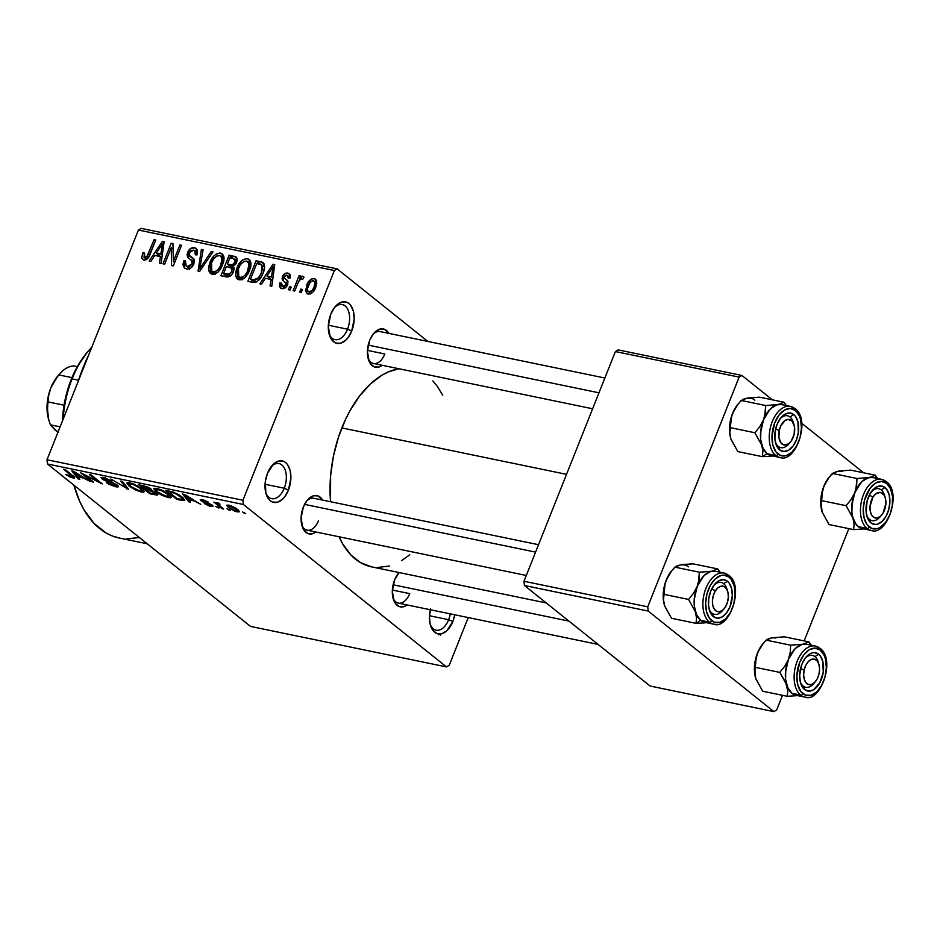 <?xml version="1.0" encoding="UTF-8"?>
<svg xmlns="http://www.w3.org/2000/svg" width="940" height="940" viewBox="0 0 940 940"><rect width="100%" height="100%" fill="white"/><g stroke="black" fill="none" stroke-linecap="round" stroke-linejoin="round"><path stroke-width="1.41" d="M329.035 333.677A17.919 10.563 101.7 0 0 347.53 329.188L351.724 331.009A21.185 12.479 -78.3 0 1 339.869 343.394A21.185 12.479 -78.3 0 1 329.399 334.981A21.185 12.479 -78.3 0 1 330.774 314.254L334.487 307.556L336.767 305.03L341.761 302.057L346.672 302.222L348.869 303.491L350.761 305.488L353.405 311.363L354.192 318.965L351.724 331.009L348.012 337.695L345.72 340.233L340.738 343.206L335.815 343.041L331.726 339.763L330.198 337.107L328.307 326.298L330.774 314.254A21.185 12.479 -78.3 0 1 335.263 306.593A21.185 12.479 -78.3 0 1 351.055 305.911A21.185 12.479 -78.3 0 1 351.724 331.009L347.53 329.188A17.919 10.563 -78.3 0 1 335.039 339.646A17.919 10.563 -78.3 0 1 329.035 333.677M265.75 492.701A17.919 10.563 101.7 0 0 284.244 488.213L288.439 490.034A21.185 12.479 -78.3 0 1 276.583 502.43A21.185 12.479 -78.3 0 1 266.114 494.005A21.185 12.479 -78.3 0 1 267.489 473.278L273.481 464.055L278.475 461.082L283.387 461.246L285.584 462.515L287.476 464.513L290.119 470.399L290.907 477.99L288.439 490.034L284.726 496.72L282.435 499.257L277.453 502.23L272.529 502.066L270.344 500.797L268.441 498.799L265.808 492.924L265.362 481.245L267.489 473.278A21.185 12.479 -78.3 0 1 271.977 465.629A21.185 12.479 -78.3 0 1 287.769 464.947A21.185 12.479 -78.3 0 1 288.439 490.034L284.244 488.213A17.919 10.563 -78.3 0 1 271.754 498.682A17.919 10.563 -78.3 0 1 265.75 492.701M430.602 608.662L429.427 616.816L430.214 624.407L432.858 630.293L436.936 633.56L441.859 633.725L446.853 630.752L452.845 621.528A21.185 12.479 -78.3 0 0 454.76 614.784L452.845 621.528L448.65 619.707A17.919 10.563 101.7 0 0 450.307 613.867A17.919 10.563 -78.3 0 1 448.65 619.707L429.474 615.747L448.65 619.707A17.919 10.563 -78.3 0 1 436.16 630.164A17.919 10.563 -78.3 0 1 430.156 624.195A17.919 10.563 101.7 0 0 448.65 619.707L452.845 621.528A21.185 12.479 -78.3 0 1 440.989 633.924A21.185 12.479 -78.3 0 1 430.52 625.5A21.185 12.479 -78.3 0 1 430.344 609.743M301.728 524.837A16.297 9.6 101.7 0 0 318.507 520.666A16.297 9.6 -78.3 0 1 307.145 530.172A16.297 9.6 -78.3 0 1 301.728 524.837M315.969 531.993A19.552 11.527 -78.3 0 1 302.093 526.141A19.552 11.527 -78.3 0 1 303.35 507.013L306.781 500.844L308.896 498.505L313.502 495.756L318.037 495.909L322.561 500.08A19.552 11.527 -78.3 0 0 307.498 499.951A19.552 11.527 -78.3 0 0 303.35 507.013L301.082 518.14L302.833 528.115L304.243 530.571L308.014 533.591L312.55 533.744L315.969 531.993M368.057 358.152A16.297 9.6 101.7 0 0 384.836 353.981A16.297 9.6 -78.3 0 1 373.486 363.486A16.297 9.6 -78.3 0 1 368.057 358.152M382.298 365.308A19.552 11.527 -78.3 0 1 368.421 359.456A19.552 11.527 -78.3 0 1 369.69 340.327L373.11 334.158L375.224 331.82L379.831 329.071L384.366 329.223L388.89 333.395A19.552 11.527 -78.3 0 0 373.838 333.265A19.552 11.527 -78.3 0 0 369.69 340.327L367.411 351.454L369.162 361.43L370.572 363.886L374.343 366.906L378.879 367.058L382.298 365.308M392.955 597.805A16.297 9.6 101.7 0 0 409.734 593.622A16.297 9.6 -78.3 0 1 398.384 603.139A16.297 9.6 -78.3 0 1 392.955 597.805M407.196 604.961A19.552 11.527 -78.3 0 1 393.32 599.109A19.552 11.527 -78.3 0 1 394.589 579.98L399.065 572.542A19.552 11.527 -78.3 0 0 398.736 572.918A19.552 11.527 -78.3 0 0 394.589 579.98L392.309 591.096L394.06 601.083L395.47 603.539L399.241 606.559L403.777 606.7L407.196 604.961M265.057 484.253L284.244 488.213L265.057 484.253M328.342 325.216L347.53 329.188L328.342 325.216M392.356 590.038L409.734 593.622L392.356 590.038M367.458 350.385L384.836 353.981L367.458 350.385M83.049 367.763L83.049 367.763A123.833 72.968 101.7 0 0 78.243 381.229L88.701 354.968A123.833 72.968 101.7 0 0 83.049 367.763M341.843 427.923L566.514 474.348L341.843 427.923A101.015 59.526 101.7 0 0 330.551 501.737L330.61 475.675L333.441 456.147L338.518 437.065L345.638 419.17L349.892 410.886L359.55 396.034L370.442 383.943L382.169 375.072L388.197 371.97L398.901 368.738A101.015 59.526 101.7 0 0 341.843 427.923M337.143 268.875L427.888 341.455L337.143 268.875L334.358 270.532L138.415 230.042L47 459.754L242.943 500.245L334.358 270.532L242.943 500.245L243.378 504.474L446.477 666.907L250.534 626.416L47.435 463.984L243.378 504.474L446.477 666.907L449.261 665.25L468.226 617.568L449.261 665.25L446.477 666.907L250.534 626.416L47.435 463.984L243.378 504.474L242.943 500.245L47 459.754L47.435 463.984L47 459.754L138.415 230.042L141.2 228.385L337.143 268.875L334.358 270.532L138.415 230.042L141.2 228.385L337.143 268.875M237.291 511.912L239.5 511.478L235.94 508.223L230.006 505.414L226.646 505.191L229.231 508.14L234.73 511.137L237.291 511.912L238.102 509.868L237.291 511.912L239.5 511.748L237.526 509.386L228.796 505.109L226.599 505.274L228.479 507.565L237.291 511.912M223.673 509.01L218.045 504.322L219.972 504.24L219.279 503.405L216.917 502.677L216.776 503.488L213.827 502.101L222.028 508.669L223.673 509.01L218.045 504.322L219.972 504.24L219.279 503.405L217.269 502.724L216.776 503.488L213.827 502.101L222.028 508.669L223.673 509.01M210.948 506.46L213.121 506.46L211.747 504.768L202.3 500.785L207.94 501.913L203.158 499.833L200.338 500.08L203.064 501.995L210.607 504.815L211.136 505.614L210.29 505.626L204.309 503.523L209.643 506.143L210.948 506.46L211.641 504.71L210.948 506.46L213.168 506.39L212.264 505.156L202.488 500.961L203.604 500.597L208.516 502.312L202.37 499.645L200.243 499.692L201.019 500.762L210.819 504.991L209.89 505.544L204.309 503.523L210.948 506.46M181.596 500.315L184.181 500.585L184.722 499.833L179.27 495.004L173.277 492.066L165.511 490.292L176.791 499.316L184.745 500.268L182.101 497.037L172.913 491.949L165.511 490.292L176.791 499.316L181.596 500.315M151.599 490.504L150.999 488.976L143.656 485.78L138.556 484.723L149.836 493.747L150.13 493.007L149.836 493.747L157.18 495.098L157.838 494.558L156.604 493.183L151.599 490.504L151.317 489.247L147.709 487.061L138.556 484.723L149.836 493.747L157.838 494.828L151.928 490.269M128.592 489.364L122.459 481.397L120.743 481.045L126.371 488.119L110.838 479.001L128.592 489.364L122.459 481.397L120.743 481.045L126.371 488.119L110.838 479.001L128.592 489.364M93.589 482.126L84.553 474.9L102.26 483.912L90.98 474.888L89.335 474.559L98.383 481.785L80.664 472.761L91.944 481.785L93.589 482.126L84.553 474.9L102.26 483.912L90.98 474.888L89.335 474.559L98.383 481.785L80.664 472.761L91.944 481.785L93.589 482.126M69.537 476.768L73.825 478.084L74.789 477.873L74.448 477.132L65.201 469.565L63.556 469.224L72.65 476.697L66.2 474.677L69.537 476.768L74.789 477.861L65.201 469.565L63.556 469.224L72.58 476.58L65.847 474.395L69.537 476.768M79.841 479.282L77.891 476.886L83.566 478.061L90.076 481.397L71.828 470.94L78.114 478.93L79.841 479.282L77.891 476.886L83.566 478.061L90.076 481.397L73.555 471.293L71.828 470.94L78.114 478.93L79.841 479.282M103.8 479.318L105.339 477.849L105.069 478.507L110.521 480.928L110.779 480.293L110.521 480.928L103.706 477.438L101.097 477.52L102.119 478.942L102.789 477.273L102.119 478.942L115.796 484.876L116.043 484.253L115.796 484.876C116.889 485.839 116.419 486.133 114.398 485.733L106.326 482.584L115.573 486.755L118.017 486.967L118.334 486.133L113.787 483.125L104.516 479.823L103.212 478.601L104.775 478.448L112.013 481.151L103.706 477.438L101.073 477.708L103.517 479.894L116.266 485.322L113.552 485.534L107.83 482.808L106.326 482.584L108.688 484.147L115.573 486.755L115.914 485.91L115.573 486.755L118.463 486.685L117.418 485.193L105.468 480.34L103.224 478.507L103.659 477.426M134.831 489.681L143.562 492.266L144.255 491.385L142.375 489.176L134.044 484.194L128.992 482.678L126.841 482.96L128.862 485.863L134.831 489.681L141.317 492.078L144.29 491.667L141.869 488.765L129.744 482.819L126.771 483.078L129.344 486.262L134.831 489.681M161.786 495.251L170.516 497.836L171.209 496.954L169.329 494.746L160.999 489.764L155.946 488.248L153.796 488.53L155.817 491.432L161.786 495.251L168.272 497.648L171.245 497.237L168.824 494.334L156.698 488.389L153.725 488.647L156.299 491.832L161.786 495.251M190.468 502.148L188.517 499.739L194.192 500.914L200.702 504.263L182.454 493.794L188.752 501.784L190.468 502.148L188.517 499.739L194.192 500.914L200.702 504.263L182.454 493.794L188.752 501.784L190.468 502.148M218.985 508.035L215.73 506.413L218.985 508.035M230.23 510.361L226.975 508.728L230.23 510.361M245.704 513.557L242.45 511.924L245.704 513.557M302.48 289.438L301.305 292.387L299.672 292.046L300.835 289.097L302.48 289.438L300.835 289.097L299.672 292.046L301.305 292.387L302.48 289.438M297.839 283.257L294.749 291.024L293.104 290.695L299.073 275.702L300.706 276.043L299.754 278.428L302.351 276.16L304.008 277.3L302.692 279.345L301.376 278.804L299.919 279.556L297.839 283.257L299.367 280.261L301.611 278.828L302.692 279.345L304.008 277.3L302.774 276.172L299.754 278.428L300.706 276.043L299.073 275.702L293.104 290.695L294.749 291.024L297.839 283.257M291.224 287.111L290.061 290.061L288.416 289.72L289.591 286.782L291.224 287.111L289.591 286.782L288.416 289.72L290.061 290.061L291.224 287.111M287.076 275.244L288.228 278.087L289.966 278.17L289.332 273.752L287.875 273.094L290.178 274.938L287.875 273.094C285.466 272.764 283.668 273.94 282.47 276.607L284.385 278.134L282.47 276.607L283.598 281.225L287.675 284.562L285.983 283.199L285.866 284.656L287.158 285.678L285.866 284.656L282.728 286.524L284.785 288.157L282.728 286.524L281.424 283.058L279.685 282.987L281.189 284.197L279.685 282.987L280.32 288.004L281.765 288.639C284.432 288.921 286.394 287.581 287.663 284.608L285.255 287.863L281.765 288.639L279.438 286.641L279.685 282.987L281.424 283.058L281.283 285.302L282.247 286.371L284.08 286.465L285.642 285.125L285.936 283.105L282.658 280.332L282.071 278.404L282.87 275.772L285.09 273.47L288.592 273.317L290.331 275.596L289.966 278.17L288.228 278.087L288.333 276.219L287.076 275.244L285.49 275.338L284.233 276.642L284.268 277.993L287.969 281.225L287.663 284.608L286.912 280.05L284.268 277.993L284.233 276.642L287.076 275.244L290.166 277.418M265.409 278.299L261.543 284.174L259.816 283.81L273.011 264.234L274.738 264.587L271.778 286.289L270.062 285.925L271.084 279.474L265.409 278.299L271.084 279.474L270.062 285.925L271.778 286.289L274.738 264.587L273.011 264.234L259.816 283.81L261.543 284.174L265.409 278.299M239.089 279.815L237.186 278.898L235.811 276.372L235.764 271.954L236.857 268.205L240.946 261.414L243.249 259.558L246.703 258.571L249.547 259.734L250.886 262.389L250.745 266.96L248.278 273.423L245.046 277.641L242.144 279.533L239.089 279.815L245.046 277.641L249.617 270.567L249.253 259.475L247.514 258.676C242.379 259.111 238.831 262.284 236.857 268.205L235.67 275.608L240.969 279.85L235.67 275.608L237.338 279.027L239.089 279.815M212.135 274.245L210.231 273.329L208.856 270.802L208.809 266.384L209.902 262.636L213.991 255.845L216.294 253.988L219.749 253.001L222.592 254.164L223.932 256.82L223.791 261.391L221.323 267.853L218.092 272.071L215.189 273.963L212.135 274.245L218.092 272.071L222.662 264.998L222.298 253.906L220.559 253.107C215.425 253.542 211.876 256.714 209.902 262.636L208.715 270.038L214.014 274.28L208.715 270.038L210.384 273.458L212.135 274.245M144.76 257.725L146.804 259.358L144.76 257.725L144.49 253.025L142.739 252.954L144.125 254.07L142.739 252.954L141.74 258.124L143.726 260.11L141.693 257.818L142.739 252.954L144.49 253.025L144.02 257.29L146.652 257.102L154.113 239.665L155.758 240.006L148.543 257.349L146.417 259.628L143.726 260.11C146.946 259.875 149.096 257.83 150.189 253.988L155.758 240.006L154.113 239.665L147.145 256.526L144.184 257.454L146.675 259.452M154.783 255.445L150.917 261.308L149.19 260.956L162.385 241.368L164.112 241.733L161.151 263.423L159.424 263.071L160.458 256.62L154.783 255.445L160.458 256.62L159.424 263.071L161.151 263.423L164.112 241.733L162.385 241.368L149.19 260.956L150.917 261.308L154.783 255.445M171.233 247.655L164.665 264.152L163.02 263.811L171.221 243.202L172.972 243.554L173.324 261.52L179.893 244.988L181.537 245.328L173.336 265.938L171.574 265.574L171.233 247.655L171.574 265.574L173.336 265.938L181.537 245.328L179.893 244.988L173.324 261.52L172.972 243.554L171.221 243.202L163.02 263.811L164.665 264.152L171.233 247.655L173.078 249.135L171.233 247.655M193.346 258.594L188.893 255.022L189.21 252.813L193.605 250.146L194.862 250.686L195.262 254.822L197.012 254.893L196.319 248.524L194.521 247.725L197.376 250.005L194.521 247.725C191.408 247.385 189.105 248.947 187.601 252.402L188.975 253.506L187.601 252.402L188.646 258.218L191.454 260.18L192.23 263.705L193.558 264.763L192.23 263.705L187.507 266.549L189.962 268.511L186.155 265.95L185.486 260.921L183.735 260.85L185.18 262.002L183.735 260.85L184.451 268.065L186.402 268.934C189.727 269.345 192.218 267.7 193.887 264.011L190.785 268.041L187.459 269.063L184.346 267.982L182.959 264.622L183.735 260.85L185.486 260.921L185.18 264.551L186.731 266.302L189.551 266.455L192.077 264.07L192.371 261.285L187.695 257.255L187.072 254.482L188.106 251.321L190.938 248.313L195.026 247.855L197.459 250.263L197.012 254.893L195.262 254.822L195.579 251.767L194.263 250.334L191.443 250.322L189.528 252.143L189.034 255.363L194.11 259.651L193.887 264.011L193.088 258.359M213.028 251.838L199.668 271.378L198.058 271.049L201.407 249.429L203.099 249.782L199.726 268.793L211.3 251.474L213.028 251.838L211.3 251.474L199.726 268.793L203.099 249.782L201.407 249.429L198.058 271.049L199.668 271.378L213.028 251.838M233.402 271.801L231.369 275.126L228.749 276.83L220.912 275.772L229.113 255.163L235.905 256.843L237.174 260.227L235.705 264.117L233.179 266.279L234.084 268.781L233.402 271.801L233.179 266.279L236.668 262.33L236.116 256.996L229.113 255.163L220.912 275.772L226 276.83C229.36 277.347 231.828 275.667 233.402 271.801M263.036 273.199L260.145 278.593L256.843 281.777L253.471 282.458L247.866 281.342L256.068 260.733L261.954 262.025L263.917 263.505L264.539 267.454L263.036 273.199C265.045 269.028 265.068 265.491 263.118 262.601L256.068 260.733L247.866 281.342L252.672 282.341C257.678 282.2 261.132 279.157 263.036 273.199M315.84 287.111L312.914 292.105L310.188 293.95L307.051 293.668L305.512 290.636L307.85 282.799L311.833 278.839L314.841 278.71L316.651 280.743L315.84 287.111L315.593 279.145L314.289 278.557C310.588 278.816 308.038 281.084 306.64 285.372L306.793 293.48L308.12 294.079C311.869 293.797 314.442 291.471 315.84 287.111M773.89 711.615L650.139 686.047L524.414 585.491L648.177 611.059L773.89 711.615L776.675 709.959L782.503 695.318L776.675 709.959L773.89 711.615L648.177 611.059L647.731 606.829L739.145 377.116L615.394 351.548L523.98 581.261L647.731 606.829L648.177 611.059L524.414 585.491L650.139 686.047L773.89 711.615M618.179 349.892L741.93 375.46L772.398 399.829L741.93 375.46L739.145 377.116L647.731 606.829L523.98 581.261L524.414 585.491L523.98 581.261L615.394 351.548L618.179 349.892L615.394 351.548L739.145 377.116L741.93 375.46L618.179 349.892M801.702 423.27L863.625 472.797L801.702 423.27M804.158 640.904L848.832 528.633L804.158 640.904M371.547 566.855L360.549 562.661L350.749 554.823L342.536 543.649L339.046 536.764A101.015 59.526 101.7 0 0 371.37 566.82L546.258 602.951M409.793 554.788L401.451 560.698M389.36 565.998L377.363 567.525M432.858 380.947L437.182 386.14L442.764 395.235M119.462 538.056L112.565 536.059L105.985 532.921L93.977 523.31L83.907 509.621L79.712 501.396L73.931 485.169A123.833 72.968 101.7 0 0 119.239 538.009L147.227 543.79M139.379 537.515L126.594 538.879M372.98 334.323A16.297 9.6 -78.3 0 1 380.077 331.573L604.855 378.021M397.879 573.976A16.297 9.6 -78.3 0 1 399.488 572.625M306.652 501.008A16.297 9.6 -78.3 0 1 313.748 498.259L538.526 544.707M334.417 307.65A17.919 10.563 -78.3 0 1 342.289 304.548A17.919 10.563 -78.3 0 1 347.53 329.188A17.919 10.563 101.7 0 0 347.26 308.402A17.919 10.563 101.7 0 0 334.417 307.65M271.131 466.675A17.919 10.563 -78.3 0 1 279.004 463.573A17.919 10.563 -78.3 0 1 284.244 488.213A17.919 10.563 101.7 0 0 283.974 467.427A17.919 10.563 101.7 0 0 271.131 466.675M440.496 633.607L440.413 635.123M438.604 634.829L438.534 633.971M141.74 258.124L144.314 260.192L141.74 258.124M148.426 257.548L147.145 256.526L148.426 257.548M149.812 254.881L148.485 253.812L149.812 254.881M155.464 240.734L154.113 239.665L155.464 240.734M163.983 242.649L162.385 241.368L163.983 242.649M161.915 257.783L160.458 256.62L161.915 257.783M156.299 253.154L162.514 243.719L163.713 244.67L162.514 243.719L161.762 248.148L163.09 249.218L161.762 248.148L160.858 254.094L162.268 255.222L160.858 254.094L156.299 253.154L161.939 257.666L156.299 253.154L160.858 254.094L162.514 243.719L156.299 253.154M172.995 244.612L171.221 243.202L172.995 244.612M174.664 262.589L173.324 261.52L174.664 262.589M181.244 246.069L179.893 244.988L181.244 246.069M189.469 268.723L189.41 269.416M194.028 262.237L193.581 259.193M193.699 258.594L193.523 259.651M193.523 259.64L194.133 262.413M202.946 250.663L201.407 249.429L202.946 250.663M200.831 269.674L199.726 268.793L200.831 269.674M202.911 266.631L201.736 265.679L202.911 266.631M212.569 252.496L211.3 251.474L212.569 252.496M211.265 263.729L209.902 262.636L211.265 263.729M223.485 255.445L220.559 253.107L223.485 255.445M215.072 273.399L215.072 274.316M211.535 263.012C212.969 258.394 215.66 255.892 219.619 255.516L220.865 256.091L222.204 259.793L223.849 261.108L222.204 259.793L221.053 264.598L222.38 265.668L221.053 264.598C219.596 269.063 216.94 271.472 213.086 271.836L215.554 273.81L211.794 271.249L211.535 263.012L210.689 265.691L210.924 270.097L212.804 271.766L215.66 271.484L218.021 269.733L220.465 265.961L222.122 258.336L220.254 255.715L216.976 255.868L213.627 258.923L211.535 263.012M233.567 258.712L229.113 255.163L232.662 258.5L234.706 259.217L234.894 262.33L236.175 263.353L234.894 262.33L232.227 264.857L233.684 266.02L230.429 264.704L233.907 267.489L230.429 264.704L227.351 264.07L229.795 257.913L232.662 258.5L229.795 257.913L227.351 264.07L233.802 269.228L227.351 264.07L231.757 264.88L233.496 264.328L235.258 260.838L233.613 258.735M236.246 260.462L237.127 260.639L236.246 260.462M237.033 258.465L234.213 256.209L237.033 258.465M223.508 273.704L226.387 266.478L231.44 267.841L231.757 271.484L233.085 272.541L231.757 271.484L228.796 274.515L230.535 275.902L228.796 274.515L226.998 274.421L229.595 276.513L226.998 274.421L223.508 273.704L227.621 276.983L223.508 273.704L229.76 274.116L231.757 271.484L231.922 268.441L226.387 266.478L223.508 273.704M238.22 269.298L236.857 268.205L238.22 269.298M250.439 261.014L247.514 258.676L250.439 261.014M242.026 278.969L242.026 279.885M238.49 268.582C239.923 263.964 242.614 261.461 246.574 261.085L247.819 261.661L249.159 265.362L250.804 266.678L249.159 265.362L248.007 270.168L249.335 271.237L248.007 270.168C246.55 274.633 243.895 277.041 240.041 277.406L242.508 279.38L238.748 276.818L238.49 268.582L237.644 271.261L237.879 275.667L239.759 277.335L242.614 277.053L244.964 275.303L247.42 271.531L249.077 263.905L247.208 261.285L243.93 261.438L240.581 264.493L238.49 268.582M260.533 264.305L256.068 260.733L260.533 264.305M263.153 266.02L264.587 266.314L263.153 266.02M264.375 264.645L260.674 261.684L264.375 264.645M250.463 279.274L256.749 263.482L261.837 264.974L264.563 267.16L261.837 264.974L261.402 272.835L262.742 273.904L261.402 272.835L258.747 277.735L260.028 278.757L258.747 277.735L253.424 279.885L256.185 282.094L253.424 279.885L250.463 279.274L254.47 282.482L250.463 279.274L254.787 280.038L257.607 278.957L260.862 274.104L262.601 268.652L261.837 264.974L256.749 263.482L250.463 279.274M264.563 267.148L261.837 264.974M274.621 265.503L273.011 264.234L274.621 265.503M272.541 280.649L271.084 279.474L272.541 280.649M266.925 276.007L273.152 266.584L274.339 267.536L273.152 266.584L272.389 271.014L273.716 272.071L272.389 271.014L271.484 276.947L272.894 278.076L271.484 276.947L266.925 276.007L272.565 280.519L266.925 276.007L271.484 276.947L273.152 266.584L266.925 276.007M282.728 286.524L281.836 286.124M284.703 282.047L285.983 283.199M287.605 280.672L285.807 279.227L287.605 280.672M290.93 287.851L289.591 286.782L290.93 287.851M300.412 276.771L299.073 275.702L300.412 276.771M300.553 279.062L299.754 278.428L300.553 279.062M303.879 277.053L302.774 276.172L303.879 277.053M304.008 277.3L302.774 276.172M302.187 290.178L300.835 289.097L302.187 290.178M307.991 286.465L306.64 285.372L307.991 286.465M316.474 280.296L314.289 278.557L316.474 280.296M313.396 280.684L310.2 282.27L307.462 288.486L307.768 291.048L311.046 293.574L309.013 291.952L312.209 290.354L314.136 286.912L315.464 287.981L314.136 286.912L314.935 282.364L313.396 280.684C315.311 281.953 315.558 284.033 314.136 286.912C313.231 289.849 311.528 291.529 309.013 291.952C307.098 290.671 306.863 288.592 308.273 285.701C309.178 282.776 310.882 281.095 313.396 280.684L316.874 283.199M309.013 291.952L310.835 293.68M72.58 476.58L72.921 475.746L71.663 476.897M71.593 474.688L71.299 475.429L71.593 474.688M73.567 476.286L72.909 477.943L73.567 476.286M78.584 477.743L78.114 478.93L78.584 477.743M78.173 476.157L77.891 476.886L78.173 476.157M77.127 475.946L74.154 471.657L81.886 476.392L77.127 475.946L73.99 472.08L81.686 476.886L77.127 475.946M92.237 481.045L91.944 481.785L92.237 481.045M98.677 481.057L98.383 481.785L98.677 481.057M100.815 482.761L100.498 483.548L100.815 482.761M115.796 484.876L116.396 485.71L116.783 484.735M127.452 487.872L126.982 489.023L127.452 487.872M126.806 487.038L126.371 488.119L126.806 487.038M125.76 485.686L125.302 486.838L125.76 485.686M129.673 485.451L129.344 486.262L129.673 485.451M141.681 491.15L141.317 492.078L141.681 491.15M131.001 486.615L128.839 484.053L131.341 483.219L131.083 483.877L137.158 485.674L140.189 488.401L140.46 487.707L142.175 490.833L139.989 491.021L131.001 486.615L129.003 483.865L133.304 484.523L139.508 487.872L142.011 491.032L136.7 489.952L131.001 486.615M144.889 488.812L141.517 486.121L141.799 485.393L141.517 486.121L144.372 486.709L144.654 486.004L144.372 486.709L149.542 488.788L149.801 488.154L149.578 489.716L144.889 488.812L141.517 486.121L149.542 488.788L149.578 489.716L144.889 488.812M150.165 493.03L146.205 489.869L146.487 489.141L146.205 489.869L149.448 490.539L149.766 489.716L149.448 490.539L154.971 492.854L155.229 492.207L155.194 493.994L150.165 493.03L146.205 489.869L151.657 491.103L154.971 492.854L155.194 493.994L150.165 493.03M149.542 488.788L150.177 489.481L149.578 489.716M156.628 491.021L156.299 491.832L156.628 491.021M168.636 496.72L168.272 497.648L168.636 496.72M157.955 492.184L155.793 489.623L158.296 488.788L158.037 489.446L164.112 491.244L167.144 493.97L167.414 493.277L169.13 496.402L166.944 496.59L157.955 492.184L155.958 489.435L160.258 490.093L166.803 493.7L168.965 496.602L163.654 495.521L157.955 492.184M177.084 498.576L176.791 499.316L177.084 498.576M182.548 498.752L181.867 499.481L177.12 498.599L168.471 491.69L175.005 493.359L181.702 497.765L182.548 498.752L180.069 499.211L177.12 498.599L168.471 491.69L168.754 490.962L168.471 491.69L174.159 492.396L180.445 496.684L180.727 495.991L180.445 496.684L182.548 498.752L182.947 497.742L182.677 499.257L183.194 497.953M189.222 500.609L188.752 501.784L189.222 500.609M188.799 499.022L188.517 499.739L188.799 499.022M187.753 498.799L184.78 494.522L192.512 499.246L187.753 498.799L184.616 494.934L192.312 499.739L187.753 498.799M210.819 504.991L209.89 505.544M209.89 503.723L209.655 504.31L209.89 503.723M207.858 502.947L207.587 503.605L207.858 502.947M201.513 499.504L201.019 500.762L201.513 499.504M207.258 501.502L207.023 502.089L207.258 501.502M202.488 500.961L203.604 500.597M217.633 506.954L217.34 507.694L217.633 506.954M222.322 507.929L222.028 508.669L222.322 507.929M217.093 502.7L216.776 503.488L217.093 502.7M217.269 502.724L216.776 503.488M218.903 503.253L218.644 503.887L218.903 503.253M218.045 504.322L218.644 503.887M228.89 509.28L228.596 510.021L228.89 509.28M228.82 506.684L228.479 507.565L228.82 506.684M230.112 507.894L228.667 506.178L230.147 505.462L229.924 506.037L235.964 509.104L236.246 508.423L237.421 510.843L236.163 510.972L230.112 507.894L228.714 506.096L231.734 506.601L235.964 509.104L237.256 510.996L234.354 510.408L230.112 507.894M244.353 512.476L244.059 513.216L244.353 512.476M154.971 492.854L155.194 493.994M88.689 350.632L87.032 352.559A74.953 44.168 101.7 0 0 71.135 379.643L72.098 378.879A78.208 46.084 -78.3 0 1 88.689 350.632A78.208 46.084 -78.3 0 1 91.767 347.248A78.208 46.084 101.7 0 0 72.098 378.879L78.572 380.218L72.098 378.879A78.208 46.084 101.7 0 0 63.168 419.111A78.208 46.084 -78.3 0 1 72.098 378.879L71.135 379.643A74.953 44.168 101.7 0 0 62.451 420.932L63.638 407.819L66.587 393.425L71.135 379.643L77.104 366.988L87.209 352.347M822.241 512.3L829.057 524.543L853.614 529.62L829.057 524.543L822.124 511.924A26.073 15.369 101.7 0 0 822.148 511.995M834.203 472.714L838.363 471.116L850.712 470.129L875.269 475.194L877.572 478.507L875.269 475.194L869.3 477.508L856.951 478.495L832.405 473.419L838.363 471.116L850.712 470.129L875.269 475.194L876.515 478.284L875.269 475.194L869.3 477.508A26.073 15.369 -78.3 0 1 873.248 477.614M869.512 519.397A16.297 9.6 101.7 0 0 880.827 515.919A16.297 9.6 -78.3 0 1 872.073 520.619A16.297 9.6 -78.3 0 1 869.512 519.397A16.297 9.6 -78.3 0 1 866.645 515.285A16.297 9.6 101.7 0 0 869.512 519.397L870.91 522.875L869.512 519.397M884.834 496.496A16.297 9.6 101.7 0 0 881.227 489.94L884.975 487.531A19.552 11.527 -78.3 0 1 887.619 512.935A19.552 11.527 -78.3 0 1 870.91 522.875L867.749 518.563L866.128 512.23L867.091 501.067L869.829 494.17L873.812 488.953L878.418 486.215L882.954 486.368L886.726 489.376L889.158 494.804L889.886 501.819L888.805 509.339L886.056 516.236L882.084 521.453L877.466 524.191L875.152 524.485L870.91 522.875A19.552 11.527 -78.3 0 1 867.009 516.601A19.552 11.527 -78.3 0 1 872.414 490.398A19.552 11.527 -78.3 0 1 884.975 487.531L881.227 489.94A16.297 9.6 -78.3 0 1 884.834 496.496A16.297 9.6 -78.3 0 0 878.665 488.718A16.297 9.6 -78.3 0 1 881.227 489.94A16.297 9.6 101.7 0 0 871.568 491.467A16.297 9.6 -78.3 0 1 878.665 488.718A16.297 9.6 -78.3 0 0 871.568 491.467A16.297 9.6 101.7 0 1 884.481 495.169L885.233 497.601A13.031 7.685 -78.3 0 1 883.013 513.146L880.275 516.413L877.173 517.964L874.2 517.587L871.791 515.32L870.323 511.501L870.005 506.731L872.872 497.26A13.031 7.685 -78.3 0 1 885.233 497.601M885.774 481.327A26.073 15.357 101.7 0 0 879.981 479.165A26.073 15.357 101.7 0 0 861.886 499.481A26.073 15.357 101.7 0 0 867.021 528.445A1.95 1.516 -51.3 0 0 869.277 526.999A24.111 14.206 -78.3 0 1 866.022 495.662A24.111 14.206 -78.3 0 1 886.62 483.407A1.95 1.516 -51.3 0 0 886.314 481.574A1.95 1.516 128.7 0 1 886.62 483.407L881.391 481.421L875.645 483.043L870.24 488.048L864.553 500.092L863.214 509.374L864.107 518.022L867.115 524.72L871.768 528.433L877.361 528.621L880.251 527.352L885.644 522.358L889.875 514.744L892.283 505.673L892.507 496.531L890.521 488.718L886.62 483.407A24.111 14.206 -78.3 0 1 889.875 514.744A24.111 14.206 -78.3 0 1 869.277 526.999A1.95 1.516 128.7 0 1 867.021 528.445A26.073 15.357 -78.3 0 1 862.274 498.094A26.073 15.357 -78.3 0 1 881.673 479.353A26.073 15.357 -78.3 0 1 885.774 481.327A1.95 1.516 128.7 0 1 886.314 481.574L881.673 479.353L872.908 477.544A26.073 15.357 101.7 0 0 853.508 496.285A26.073 15.357 101.7 0 0 858.255 526.635L867.021 528.445L858.255 526.635L855.236 523.169L853.062 518.316L854.096 524.285L853.614 529.62L863.989 528.938L853.614 529.62L854.096 524.285L851.875 512.441L851.769 505.92L854.73 492.76L851.053 499.575L846.129 505.697L853.062 518.316A26.073 15.369 -78.3 0 1 854.73 492.76L861.146 482.349L865.141 479.118L869.3 477.508L873.354 477.638M822.101 511.877L820.832 499.528L823.793 486.356A26.073 15.369 101.7 0 0 822.101 511.877A26.073 15.369 101.7 0 0 822.124 511.924L821.09 505.967L821.572 500.632L846.129 505.697L821.572 500.632L821.901 493.547L823.793 486.356L827.47 479.541L832.405 473.419L856.951 478.495L855.917 489.164L852.134 502.559L851.887 512.441L852.674 516.929L855.917 524.168L858.255 526.635L863.907 528.785M822.124 511.924L821.09 505.967L822.618 489.952L825.438 482.855L829.327 476.944A26.073 15.369 101.7 0 0 823.793 486.356L829.409 476.85M830.878 475.135L836.201 471.586L842.416 471.245M861.909 528.503L858.255 526.635A26.073 15.357 101.7 0 0 862.356 528.597L871.122 530.407A26.073 15.357 -78.3 0 1 867.021 528.445A26.073 15.357 101.7 0 0 872.814 530.595M872.978 477.555L868.266 477.755L862.121 481.409L856.81 488.353L854.742 492.76A26.073 15.369 -78.3 0 1 869.3 477.508L856.951 478.495L856.622 485.569L854.73 492.76L851.053 499.575L846.129 505.697L853.062 518.316A26.073 15.369 -78.3 0 0 862.697 528.668M869.394 494.981L872.872 497.26L875.622 493.994L880.24 492.384L884.093 495.086L885.562 498.893L885.88 503.664L883.013 513.146A13.031 7.685 -78.3 0 1 881.626 515.061A13.031 7.685 -78.3 0 1 871.298 514.427A13.031 7.685 -78.3 0 1 872.872 497.26L869.394 494.981M880.827 515.919A16.297 9.6 -78.3 0 1 872.073 520.619A16.297 9.6 -78.3 0 1 866.645 515.285A16.297 9.6 101.7 0 0 879.969 517L881.626 515.061M775.559 429.31L779.295 430.191A13.031 7.685 -78.3 0 1 786.557 419.734A13.031 7.685 -78.3 0 1 794.006 424.633A13.031 7.685 -78.3 0 1 794.136 434.28L794.5 426.878L792.255 421.285L788.131 419.381L785.029 420.544L780.976 425.491L779.295 430.191L778.919 437.594L781.175 443.187L783.795 444.937L788.402 443.927L791.257 440.989L794.136 434.28A13.031 7.685 -78.3 0 1 790.399 442.106A13.031 7.685 -78.3 0 1 781.375 443.41A13.031 7.685 -78.3 0 1 779.295 430.191L775.559 429.31M794.006 424.633L793.254 422.201A16.297 9.6 101.7 0 0 780.341 418.5A16.297 9.6 -78.3 0 1 787.438 415.75A16.297 9.6 -78.3 0 1 793.607 423.541A16.297 9.6 101.7 0 0 790 416.984A16.297 9.6 101.7 0 0 780.341 418.5A16.297 9.6 -78.3 0 1 787.438 415.75A16.297 9.6 -78.3 0 1 790 416.984A16.297 9.6 -78.3 0 1 793.607 423.541M368.21 345.121L598.968 392.803L368.21 345.121M789.588 442.952A16.297 9.6 -78.3 0 1 780.834 447.663A16.297 9.6 -78.3 0 1 778.273 446.43A16.297 9.6 -78.3 0 1 775.418 442.329A16.297 9.6 101.7 0 0 778.273 446.43A16.297 9.6 101.7 0 0 789.588 442.952A16.297 9.6 -78.3 0 1 780.834 447.663A16.297 9.6 -78.3 0 1 775.418 442.329A16.297 9.6 101.7 0 0 788.742 444.032L790.399 442.106M818.905 664.286A13.031 7.685 -78.3 0 1 819.022 673.933L819.586 668.916L818.928 664.357L817.154 660.938L814.534 659.187L811.479 659.375L808.435 661.466L805.874 665.144L804.193 669.844A13.031 7.685 -78.3 0 1 811.455 659.386A13.031 7.685 -78.3 0 1 818.905 664.286L818.153 661.854A16.297 9.6 101.7 0 0 805.239 658.153A16.297 9.6 -78.3 0 1 812.325 655.403A16.297 9.6 -78.3 0 1 818.505 663.182A16.297 9.6 101.7 0 0 814.898 656.625L818.646 654.216A19.552 11.527 -78.3 0 1 821.278 679.62A19.552 11.527 -78.3 0 1 804.581 689.561L803.171 686.082A16.297 9.6 101.7 0 0 814.486 682.605A16.297 9.6 -78.3 0 1 805.733 687.316A16.297 9.6 -78.3 0 1 800.316 681.97A16.297 9.6 101.7 0 0 813.641 683.686L815.297 681.759A13.031 7.685 -78.3 0 1 806.273 683.063A13.031 7.685 -78.3 0 1 804.193 669.844L800.457 668.963L804.193 669.844L803.641 674.861L804.299 679.42L806.073 682.84L808.694 684.579L811.749 684.402L814.792 682.311L817.342 678.633L819.022 673.933A13.031 7.685 -78.3 0 1 815.297 681.759M568.959 621.105L393.108 584.774L568.959 621.105M723.26 609.637A16.297 9.6 -78.3 0 1 714.506 614.349A16.297 9.6 -78.3 0 1 711.944 613.115A16.297 9.6 -78.3 0 1 709.089 609.014A16.297 9.6 101.7 0 0 711.944 613.115A16.297 9.6 101.7 0 0 723.26 609.637A16.297 9.6 -78.3 0 1 714.506 614.349A16.297 9.6 -78.3 0 1 709.089 609.014A16.297 9.6 101.7 0 0 722.402 610.718L724.059 608.791A13.031 7.685 -78.3 0 1 713.73 608.157A13.031 7.685 -78.3 0 1 715.317 590.978L711.839 588.698L715.317 590.978L718.054 587.712L721.144 586.161L724.129 586.537L726.538 588.804L728.007 592.623L728.312 597.394L727.419 602.387L725.445 606.864A13.031 7.685 -78.3 0 1 724.059 608.791M535.577 552.121L304.56 504.38L535.577 552.121M727.678 591.319A13.031 7.685 -78.3 0 1 725.445 606.864L722.707 610.13L719.617 611.693L716.633 611.306L714.224 609.038L712.755 605.231L712.45 600.46L713.343 595.455L715.317 590.978A13.031 7.685 -78.3 0 1 727.678 591.319L726.914 588.887A16.297 9.6 101.7 0 0 714.012 585.185A16.297 9.6 -78.3 0 1 721.098 582.436A16.297 9.6 -78.3 0 1 727.266 590.226A16.297 9.6 101.7 0 0 723.659 583.67A16.297 9.6 101.7 0 0 714.012 585.185A16.297 9.6 -78.3 0 1 721.098 582.436A16.297 9.6 -78.3 0 1 723.659 583.67A16.297 9.6 -78.3 0 1 727.266 590.226M58.609 432.165L55.237 430.214L57.951 432.224L50.431 424.845L60.101 426.842L50.431 424.845A35.849 21.127 -78.3 0 1 49.479 422.189A35.849 21.127 -78.3 0 1 48.046 401.897L48.798 394.894L50.831 387.868L54.273 381.123L58.785 374.907L71.957 377.633L58.785 374.907A35.849 21.127 -78.3 0 1 59.408 374.167A35.849 21.127 -78.3 0 1 73.861 365.942A35.849 21.127 101.7 0 0 58.785 374.907L54.273 381.123L50.831 387.868L57.822 376.012M48.763 419.875L47.035 406.409L48.856 393.86L50.831 387.868L48.798 394.894L48.046 401.897L64.049 405.211L48.046 401.897A35.849 21.127 101.7 0 0 50.431 424.845L55.225 430.214M77.291 366.647L73.861 365.942L77.291 366.647M59.408 374.167L57.751 376.094A32.583 19.2 101.7 0 0 50.831 387.868A32.583 19.2 101.7 0 0 48.727 419.757A32.583 19.2 101.7 0 0 49.115 420.932M772.081 456.053L769.096 456.335L772.081 456.053M762.375 456.652L769.096 456.335L762.375 456.652L737.83 451.588L762.375 456.652L767.028 453.668L762.375 456.652L762.869 451.318L762.375 456.652M771.47 455.7A26.073 15.369 -78.3 0 1 767.028 453.668A26.073 15.357 101.7 0 0 771.129 455.63L779.894 457.451A26.073 15.357 -78.3 0 1 775.794 455.477A26.073 15.357 101.7 0 0 781.587 457.639M793.748 414.564L790 416.984L793.748 414.564L795.499 416.42L797.931 421.837L798.342 432.623L796.38 439.967L792.961 446.147L788.578 450.201L783.913 451.517L779.683 449.907A19.552 11.527 -78.3 0 1 775.782 443.633A19.552 11.527 -78.3 0 1 781.187 417.442A19.552 11.527 -78.3 0 1 793.748 414.564A19.552 11.527 -78.3 0 1 796.38 439.967A19.552 11.527 -78.3 0 1 779.683 449.907L776.522 445.607L774.901 439.262L775.089 431.848L777.039 424.504L780.47 418.323L784.853 414.27L789.506 412.954L793.748 414.564M778.273 446.43L779.683 449.907L778.273 446.43M770.683 455.536L767.028 453.668L775.794 455.477A26.073 15.357 -78.3 0 1 771.047 425.139A26.073 15.357 -78.3 0 1 790.446 406.386A26.073 15.357 -78.3 0 1 794.547 408.36A1.95 1.516 128.7 0 1 795.381 410.439A24.111 14.206 -78.3 0 1 798.636 441.777A24.111 14.206 -78.3 0 1 778.038 454.032A1.95 1.516 128.7 0 1 775.794 455.477L767.028 453.668L764.009 450.201L761.835 445.36L762.869 451.318L760.648 439.474L760.542 432.952L763.503 419.792L759.826 426.607L754.902 432.741L761.835 445.36A26.073 15.369 -78.3 0 1 763.503 419.792L769.919 409.394L773.914 406.151L778.073 404.541L765.724 405.528L764.678 416.197L760.895 429.592L760.648 439.474L762.81 447.922L767.028 453.668L772.668 455.818M731.014 439.332L737.83 451.588L730.897 438.968L729.863 432.999L730.345 427.665L754.902 432.741L730.345 427.665L730.674 420.579L732.566 413.4L736.243 406.573L741.167 400.452L765.724 405.528L741.167 400.452L747.136 398.149L759.485 397.162L784.042 402.238L778.073 404.541L782.127 404.67M781.751 404.588L777.028 404.788L770.894 408.442L768.074 411.567L763.503 419.792A26.073 15.369 -78.3 0 1 778.073 404.541L784.042 402.238L786.334 405.539L784.042 402.238L759.485 397.162L749.732 397.773L747.136 398.149L751.178 398.278M730.874 438.91L729.863 432.999L731.391 416.996L734.211 409.887L738.1 403.977A26.073 15.369 101.7 0 0 732.566 413.4A26.073 15.369 101.7 0 0 730.874 438.91A26.073 15.369 101.7 0 0 730.897 438.968L729.71 433.082L730.58 419.851L732.566 413.4L738.182 403.883M742.976 399.759L747.136 398.149A26.073 15.369 101.7 0 1 754.843 400.146M794.547 408.36A26.073 15.357 101.7 0 0 788.754 406.197A26.073 15.357 101.7 0 0 770.659 426.513A26.073 15.357 101.7 0 0 775.794 455.477A1.95 1.516 -51.3 0 0 778.038 454.032A24.111 14.206 -78.3 0 1 774.783 422.695A24.111 14.206 -78.3 0 1 795.381 410.439L790.164 408.454L784.407 410.087L779.013 415.081L774.783 422.695L771.975 436.407L772.88 445.055L775.876 451.752L780.541 455.477L786.134 455.653L791.809 452.281L796.721 445.842L800.105 437.347L801.444 428.064L800.551 419.416L799.294 415.75L795.381 410.439A1.95 1.516 -51.3 0 0 795.076 408.618L790.446 406.386L781.681 404.576A26.073 15.357 101.7 0 0 762.281 423.317A26.073 15.357 101.7 0 0 767.028 453.668A26.073 15.369 -78.3 0 1 761.835 445.36L754.902 432.741L759.826 426.607L763.503 419.792L765.395 412.613L765.724 405.528L778.073 404.541A26.073 15.369 -78.3 0 1 782.021 404.647M739.651 402.167L743.305 399.183L747.136 398.149M755.913 678.986L762.728 691.241L787.274 696.305L762.728 691.241L755.795 678.61A26.073 15.369 101.7 0 0 755.807 678.68M767.874 639.411L772.034 637.802L784.383 636.815L808.941 641.891L811.232 645.192L808.941 641.891L802.971 644.194L790.622 645.181L766.065 640.105L772.034 637.802L784.383 636.815L808.941 641.891L810.186 644.969L808.941 641.891L802.971 644.194A26.073 15.369 -78.3 0 1 806.92 644.3M814.486 682.605A16.297 9.6 -78.3 0 1 805.733 687.316A16.297 9.6 -78.3 0 1 803.171 686.082L804.581 689.561A19.552 11.527 -78.3 0 1 800.68 683.286A19.552 11.527 -78.3 0 1 806.085 657.084A19.552 11.527 -78.3 0 1 818.646 654.216L820.397 656.061L822.829 661.49L823.24 672.276L819.727 682.922L813.476 689.854L808.811 691.17L804.581 689.561L801.409 685.248L800.386 682.287L799.658 675.273L801.938 664.157L805.368 657.977L809.74 653.923L812.09 652.9L814.404 652.607L818.646 654.216L814.898 656.625A16.297 9.6 101.7 0 0 805.239 658.153A16.297 9.6 -78.3 0 1 812.325 655.403A16.297 9.6 -78.3 0 1 814.898 656.625A16.297 9.6 -78.3 0 1 818.505 663.182M819.445 648.013A26.073 15.357 101.7 0 0 813.652 645.851A26.073 15.357 101.7 0 0 795.557 666.166A26.073 15.357 101.7 0 0 800.692 695.13A1.95 1.516 -51.3 0 0 802.936 693.685A24.111 14.206 -78.3 0 1 799.682 662.348A24.111 14.206 -78.3 0 1 820.279 650.092A1.95 1.516 -51.3 0 0 819.974 648.259A1.95 1.516 128.7 0 1 820.279 650.092L815.062 648.107L809.305 649.728L803.911 654.734L799.682 662.348L796.873 676.06L797.778 684.708L800.774 691.405L805.427 695.118L811.032 695.306L816.707 691.922L821.619 685.495L825.003 676.988L826.342 667.717L825.449 659.069L824.192 655.403L820.279 650.092A24.111 14.206 -78.3 0 1 823.534 681.43A24.111 14.206 -78.3 0 1 802.936 693.685A1.95 1.516 128.7 0 1 800.692 695.13A26.073 15.357 -78.3 0 1 795.945 664.78A26.073 15.357 -78.3 0 1 815.344 646.039A26.073 15.357 -78.3 0 1 819.445 648.013A1.95 1.516 128.7 0 1 819.974 648.259L815.344 646.039L806.579 644.229A26.073 15.357 101.7 0 0 787.18 662.97A26.073 15.357 101.7 0 0 791.927 693.32L800.692 695.13L791.927 693.32L797.567 695.471M787.274 696.305L797.661 695.624L787.274 696.305L787.767 690.971L787.274 696.305M755.772 678.562L754.503 666.213L757.464 653.053A26.073 15.369 101.7 0 0 755.772 678.562A26.073 15.369 101.7 0 0 755.795 678.61L754.761 672.652L755.243 667.318L779.789 672.382L785.511 681.817L787.767 690.971L785.546 679.127L785.441 672.605L788.402 659.445L784.724 666.26L779.789 672.382L755.243 667.318L755.572 660.232L757.464 653.053L761.141 646.227L766.065 640.105L790.622 645.181L790.293 652.266L788.402 659.445L794.817 649.035L798.812 645.803L802.971 644.194L807.014 644.323M755.795 678.61L754.761 672.652L756.289 656.637L759.109 649.54L762.998 643.63A26.073 15.369 101.7 0 0 757.464 653.053L763.068 643.536M764.549 641.82L768.203 638.836L772.034 637.802L776.076 637.931M795.581 695.189L791.915 693.32L788.907 689.854L786.733 685.013A26.073 15.369 -78.3 0 1 788.402 659.445L785.793 669.245L785.546 679.127L787.697 687.575L791.927 693.32A26.073 15.357 101.7 0 0 796.027 695.283L804.793 697.092A26.073 15.357 -78.3 0 1 800.692 695.13A26.073 15.357 101.7 0 0 806.485 697.28M806.649 644.241L801.926 644.441L795.781 648.095L792.972 651.209L788.402 659.445A26.073 15.369 -78.3 0 1 802.971 644.194L790.622 645.181L790.293 652.266L788.402 659.445L784.724 666.26L779.789 672.382L786.733 685.013A26.073 15.369 -78.3 0 0 796.368 695.353M803.171 686.082A16.297 9.6 -78.3 0 1 800.316 681.97A16.297 9.6 101.7 0 0 803.171 686.082M705.752 622.738L702.768 623.02L705.752 622.738M696.047 623.349L702.768 623.02L696.047 623.349L671.489 618.273L696.047 623.349L700.688 620.353L696.047 623.349L696.528 618.003L696.047 623.349M705.141 622.398A26.073 15.369 -78.3 0 1 700.688 620.353A26.073 15.357 101.7 0 0 704.789 622.327L713.554 624.136A26.073 15.357 -78.3 0 1 709.453 622.163A26.073 15.357 101.7 0 0 715.258 624.325M727.407 581.249L723.659 583.67L727.407 581.249L729.17 583.106L731.602 588.522L732.331 595.537L730.051 606.652L726.62 612.833L722.249 616.887L717.584 618.203L713.354 616.593A19.552 11.527 -78.3 0 1 709.442 610.318A19.552 11.527 -78.3 0 1 714.858 584.128A19.552 11.527 -78.3 0 1 727.407 581.249A19.552 11.527 -78.3 0 1 730.051 606.652A19.552 11.527 -78.3 0 1 713.354 616.593L710.182 612.293L708.572 605.948L708.76 598.533L710.711 591.189L714.141 585.009L718.513 580.955L723.177 579.639L727.407 581.249M711.944 613.115L713.354 616.593L711.944 613.115M704.354 622.221L700.688 620.353L709.453 622.163A26.073 15.357 -78.3 0 1 704.718 591.824A26.073 15.357 -78.3 0 1 724.106 573.071A26.073 15.357 -78.3 0 1 728.206 575.045A1.95 1.516 128.7 0 1 729.052 577.125A24.111 14.206 -78.3 0 1 732.307 608.462A24.111 14.206 -78.3 0 1 711.709 620.717A1.95 1.516 128.7 0 1 709.453 622.163L700.688 620.353L697.668 616.887L695.494 612.046L696.528 618.003L694.319 606.159L694.214 599.638L697.175 586.478L693.497 593.293L688.562 599.426L695.494 612.046A26.073 15.369 -78.3 0 1 697.175 586.478L703.59 576.079L707.585 572.836L711.745 571.226L699.395 572.213L698.35 582.882L694.566 596.277L694.319 606.159L696.47 614.607L700.688 620.353L706.34 622.503M664.674 606.018L671.489 618.273L664.557 605.654L663.523 599.697L664.004 594.35L688.562 599.426L664.004 594.35L664.333 587.265L666.237 580.086L669.914 573.259L674.838 567.137L699.395 572.213L674.838 567.137L680.807 564.834L693.156 563.847L717.702 568.923L711.745 571.226L715.786 571.356M715.411 571.273L710.699 571.473L704.553 575.127L699.254 582.083L697.175 586.478A26.073 15.369 -78.3 0 1 711.745 571.226L717.702 568.923L720.005 572.225L717.702 568.923L693.156 563.847L683.404 564.458L680.807 564.834L684.849 564.964M664.545 605.595L663.523 599.697L665.05 583.681L667.882 576.572L671.759 570.662A26.073 15.369 101.7 0 0 666.237 580.086A26.073 15.369 101.7 0 0 664.545 605.595A26.073 15.369 101.7 0 0 664.557 605.654L663.382 599.767L664.239 586.537L666.237 580.086L671.841 570.568M676.636 566.444L680.807 564.834A26.073 15.369 101.7 0 1 688.503 566.832M728.206 575.045A26.073 15.357 101.7 0 0 722.414 572.883A26.073 15.357 101.7 0 0 704.33 593.199A26.073 15.357 101.7 0 0 709.453 622.163A1.95 1.516 -51.3 0 0 711.709 620.717A24.111 14.206 -78.3 0 1 708.455 589.38A24.111 14.206 -78.3 0 1 729.052 577.125L723.823 575.139L720.968 575.503L715.281 578.887L710.37 585.314L706.986 593.822L705.646 603.104L706.539 611.74L709.547 618.438L714.2 622.163L719.793 622.339L725.48 618.966L730.392 612.527L733.776 604.032L735.115 594.75L734.222 586.102L731.214 579.404L729.052 577.125A1.95 1.516 -51.3 0 0 728.747 575.303L724.106 573.071L715.34 571.262A26.073 15.357 101.7 0 0 695.952 590.014A26.073 15.357 101.7 0 0 700.688 620.353A26.073 15.369 -78.3 0 1 695.494 612.046L688.562 599.426L693.497 593.293L697.175 586.478L699.066 579.298L699.395 572.213L711.745 571.226A26.073 15.369 -78.3 0 1 715.681 571.332M673.31 568.853L676.965 565.868L680.807 564.834M303.491 529.42L526.283 575.456M186.155 265.95L189.575 268.687M191.454 260.18L194.345 262.495M194.862 250.686L197.564 252.848M189.774 256.15L194.087 259.605M220.865 256.091L224.096 258.688M211.794 271.249L215.189 273.963M234.706 259.217L237.045 261.097M231.44 267.841L233.978 269.874M247.819 261.661L251.05 264.257M238.748 276.818L242.144 279.533M285.267 282.447L287.734 284.421M284.914 278.593L287.781 280.884M72.662 476.839L73.05 475.852M128.839 484.053L129.356 482.749M142.175 490.833L142.715 489.481M150.165 489.576L150.541 488.636M155.723 493.817L156.122 492.819M155.793 489.623L156.31 488.318M169.13 496.402L169.67 495.051M211.218 505.532L211.571 504.651M202.218 500.562L202.57 499.692M217.892 503.957L218.268 503.018M228.667 506.166L229.066 505.168M237.421 510.843L237.879 509.68M871.122 530.407C886.514 536.822 902.611 492.76 886.291 481.562M373.486 363.486L592.623 408.771M398.384 603.139L598.075 644.405M49.479 422.189L48.727 419.757M779.894 457.451C795.287 463.855 811.385 419.792 795.064 408.595M804.793 697.092C820.185 703.508 836.283 659.445 819.962 648.248M713.554 624.136C728.958 630.54 745.056 586.49 728.723 575.28"/></g></svg>
